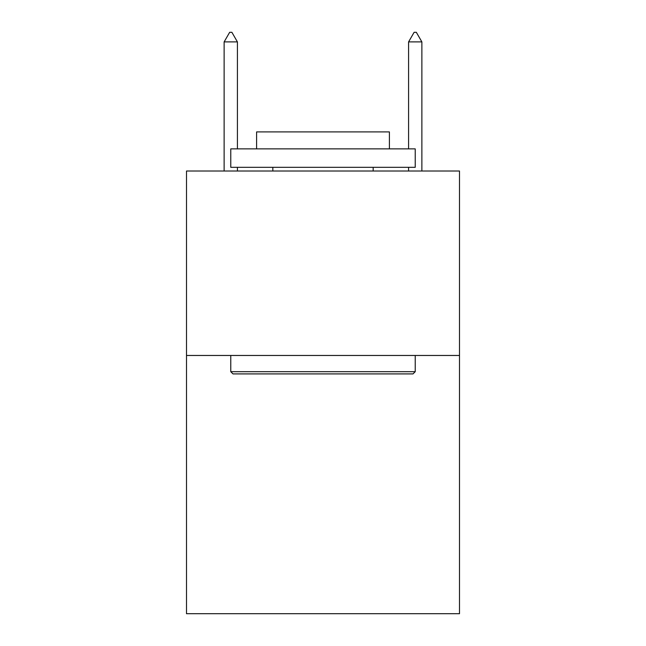 <?xml version="1.0" encoding="UTF-8"?>
<svg xmlns="http://www.w3.org/2000/svg" width="646" height="646" viewBox="0 0 646 646"><rect width="100%" height="100%" fill="white"/><g stroke="black" fill="none" stroke-linecap="round" stroke-linejoin="round"><path stroke-width="0.97" d="M459.5 355.462L459.5 613.7L186.5 613.7L186.5 171.012L459.5 171.012L459.5 355.462L186.5 355.462M232.988 373.913L230.775 371.692L415.225 371.692L413.012 373.913L232.988 373.913M415.225 148.879L415.225 167.322L230.775 167.322L230.775 148.879L415.225 148.879M256.599 148.879L256.599 131.905L389.401 131.905L389.401 148.879M415.225 355.462L415.225 371.692M230.775 355.462L230.775 371.692M373.17 167.322L373.17 171.012M272.83 167.322L272.83 171.012M237.413 41.893L231.882 32.3L229.669 32.3L224.13 41.893L237.413 41.893L237.413 148.879M237.413 167.322L237.413 171.012M224.13 41.893L224.13 171.012M414.118 32.3L416.331 32.3L421.87 41.893L408.587 41.893L414.118 32.3M421.87 171.012L421.87 41.893M408.587 171.012L408.587 167.322M408.587 148.879L408.587 41.893"/></g></svg>
